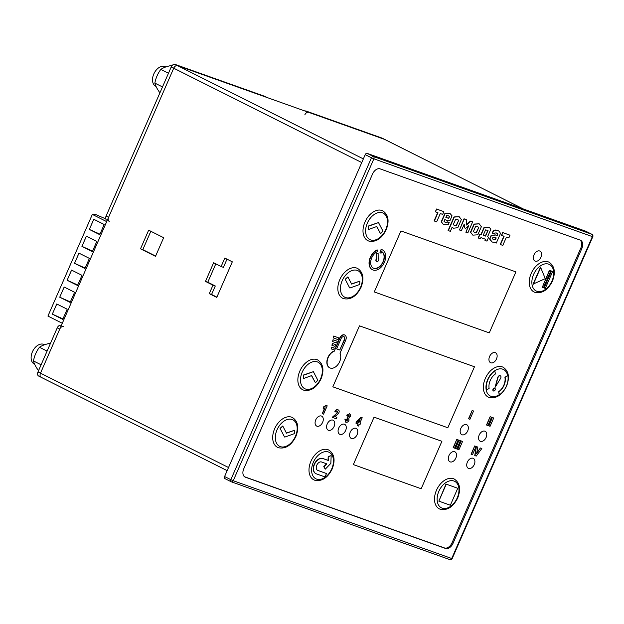 <?xml version="1.0" encoding="UTF-8"?>
<svg xmlns="http://www.w3.org/2000/svg" width="624" height="624" viewBox="0 0 624 624"><rect width="100%" height="100%" fill="white"/><g stroke="black" fill="none" stroke-linecap="round" stroke-linejoin="round"><path stroke-width="0.94" d="M81.931 246.371L92.352 251.605L96.798 241.441L86.369 236.207L81.931 246.371L86.401 236.223M106.696 221.621L92.336 214.414L47.931 316.072L62.291 323.279M52.322 314.145L62.751 319.371L67.189 309.208L56.761 303.974L52.322 314.145L56.792 303.989M59.725 297.203L70.153 302.429L74.591 292.266L64.163 287.032L59.725 297.203L64.194 287.048M67.127 280.254L77.555 285.488L81.994 275.324L71.565 270.091L67.127 280.254L71.596 270.106M74.529 263.312L84.958 268.546L89.396 258.383L78.967 253.149L74.529 263.312L78.998 253.165M99.973 234.172L89.365 229.429L99.754 234.663L104.2 224.5L93.772 219.266L89.333 229.429L93.803 219.281M92.336 214.414L95.495 214.453L105.768 218.891M92.57 251.113L81.962 246.371M62.962 318.887L52.361 314.145M70.364 301.946L59.764 297.203M77.766 285.004L67.158 280.262M85.168 268.063L74.56 263.312M50.497 343.286L50.482 343.278C45.786 344.081 42.104 345.407 39.437 347.256C36.41 351.32 34.421 355.883 33.454 360.953C34.109 363.667 35.794 366.904 38.516 370.664L38.516 370.664M34.632 364.244L34.273 364.065A10.928 7.168 -63.4 0 1 32.573 351.484A10.928 7.168 -63.4 0 1 43.54 344.3A10.928 7.168 -63.4 0 1 44.078 344.534L44.522 344.752M41.106 364.79L33.454 360.953M47.089 351.094L39.437 347.256M172.107 65.551L171.865 65.426C167.17 66.238 163.488 67.564 160.828 69.404C157.802 73.468 155.805 78.039 154.846 83.101C155.501 85.816 157.186 89.053 159.9 92.812L159.923 92.828M156.023 86.401L155.665 86.213A10.928 7.168 -63.4 0 1 153.964 73.632A10.928 7.168 -63.4 0 1 164.931 66.456A10.928 7.168 -63.4 0 1 165.469 66.682L165.906 66.908M162.497 86.939L154.846 83.101M168.48 73.25L160.828 69.404M380.554 233.704L376.802 226.496L368.605 229.453L368.737 226.106L378.511 222.581L382.988 231.176L380.554 233.704L376.646 226.551M368.605 229.453L368.488 225.982L378.511 222.581M280.309 428.501L282.742 425.974L280.059 428.376L284.536 436.972L280.059 428.376M282.742 425.974L286.494 433.189L294.692 430.232L286.4 433.009M294.692 430.232L294.559 433.579L284.786 437.096M345.446 279.412L347.88 276.884L345.197 279.287L349.674 287.882L345.197 279.287M347.88 276.884L351.632 284.099L359.83 281.143L351.538 283.92M359.83 281.143L359.697 284.489L349.924 288.007M315.416 382.793L311.665 375.586L303.467 378.542L303.599 375.196L313.373 371.67L317.85 380.266L315.416 382.793L311.509 375.64M303.467 378.542L303.35 375.071L313.373 371.67M469.927 419.297L468.538 418.774L472.165 410.483L473.546 411.005L469.927 419.297M468.788 418.899L472.165 410.483M472.415 410.608L473.546 411.005M551.257 270.949L552.661 271.487L545.259 288.428L544.112 288.015L551.257 270.949L552.661 271.487M544.112 288.015L551.507 271.073M549.424 270.293L550.82 270.832L543.418 287.773L542.272 287.368L549.424 270.293L550.82 270.832M542.272 287.368L549.674 270.418M533.114 284.068L540.517 267.127L545.282 278.647L533.114 284.068M533.364 284.193L540.766 267.251M334.768 416.52L336.89 417.316L336.25 418.79L332.218 417.316L336.851 413.275L337.498 412.378L337.233 411.013M332.467 417.44L337.748 412.503L337.483 411.146L336.141 412.16L335.143 411.622C336.063 409.991 337.046 409.399 338.091 409.835C339.199 410.358 339.456 411.341 338.879 412.776L337.381 414.695L334.745 416.543L336.89 417.316M336.141 412.16L334.893 411.497C335.813 409.867 336.796 409.274 337.841 409.711L338.185 409.867M580.024 240.045A7.41 4.859 -63.4 0 1 580.835 248.017L452.041 542.81A7.41 4.859 -63.4 0 1 444.483 547.942L244.561 476.775M489.271 332.881L374.283 291.946L400.928 230.95L515.923 271.892L489.271 332.881L374.283 291.946L400.928 230.95L515.923 271.892L489.271 332.881M474.474 366.764L447.821 427.76L332.834 386.818L359.479 325.829L474.474 366.764L447.821 427.76L332.834 386.818L359.479 325.829L474.474 366.764M421.177 488.748L353.332 464.591L374.057 417.16L441.901 441.308L421.177 488.748L353.332 464.591L374.057 417.16L441.901 441.308L421.177 488.748M540.899 257.291A5.554 3.643 -63.4 0 1 534.963 261.035A5.554 3.643 -63.4 0 1 534.097 254.631A5.554 3.643 -63.4 0 1 539.674 250.981A5.554 3.643 -63.4 0 1 539.947 251.098A5.554 3.643 -63.4 0 1 540.899 257.291A5.554 3.643 -63.4 0 1 534.963 261.035A5.554 3.643 -63.4 0 1 534.097 254.631A5.554 3.643 -63.4 0 1 539.674 250.981A5.554 3.643 -63.4 0 1 539.947 251.098A5.554 3.643 -63.4 0 1 540.899 257.291M496.493 358.948A5.554 3.643 -63.4 0 1 490.55 362.684A5.554 3.643 -63.4 0 1 489.684 356.281A5.554 3.643 -63.4 0 1 495.261 352.63A5.554 3.643 -63.4 0 1 495.534 352.747A5.554 3.643 -63.4 0 1 496.493 358.948A5.554 3.643 -63.4 0 1 490.55 362.684A5.554 3.643 -63.4 0 1 489.684 356.281A5.554 3.643 -63.4 0 1 495.261 352.63A5.554 3.643 -63.4 0 1 495.534 352.747A5.554 3.643 -63.4 0 1 496.493 358.948M486.104 437.471A5.554 3.643 -63.4 0 1 480.16 441.207A5.554 3.643 -63.4 0 1 479.294 434.811A5.554 3.643 -63.4 0 1 484.871 431.161A5.554 3.643 -63.4 0 1 485.144 431.278A5.554 3.643 -63.4 0 1 486.104 437.471A5.554 3.643 -63.4 0 1 480.16 441.207A5.554 3.643 -63.4 0 1 479.294 434.811A5.554 3.643 -63.4 0 1 484.871 431.161A5.554 3.643 -63.4 0 1 485.144 431.278A5.554 3.643 -63.4 0 1 486.104 437.471M467.704 430.919A5.554 3.643 -63.4 0 1 461.76 434.655A5.554 3.643 -63.4 0 1 460.894 428.259A5.554 3.643 -63.4 0 1 466.471 424.609A5.554 3.643 -63.4 0 1 466.744 424.726A5.554 3.643 -63.4 0 1 467.704 430.919A5.554 3.643 -63.4 0 1 461.76 434.655A5.554 3.643 -63.4 0 1 460.894 428.259A5.554 3.643 -63.4 0 1 466.471 424.609A5.554 3.643 -63.4 0 1 466.744 424.726A5.554 3.643 -63.4 0 1 467.704 430.919M474.256 464.576A5.554 3.643 -63.4 0 1 468.32 468.312A5.554 3.643 -63.4 0 1 467.454 461.916A5.554 3.643 -63.4 0 1 473.031 458.266A5.554 3.643 -63.4 0 1 473.304 458.383A5.554 3.643 -63.4 0 1 474.256 464.576A5.554 3.643 -63.4 0 1 468.32 468.312A5.554 3.643 -63.4 0 1 467.454 461.916A5.554 3.643 -63.4 0 1 473.031 458.266A5.554 3.643 -63.4 0 1 473.304 458.383A5.554 3.643 -63.4 0 1 474.256 464.576M455.863 458.024A5.554 3.643 -63.4 0 1 449.92 461.768A5.554 3.643 -63.4 0 1 449.054 455.364A5.554 3.643 -63.4 0 1 454.631 451.714A5.554 3.643 -63.4 0 1 454.904 451.831A5.554 3.643 -63.4 0 1 455.863 458.024A5.554 3.643 -63.4 0 1 449.92 461.768A5.554 3.643 -63.4 0 1 449.054 455.364A5.554 3.643 -63.4 0 1 454.631 451.714A5.554 3.643 -63.4 0 1 454.904 451.831A5.554 3.643 -63.4 0 1 455.863 458.024M357.123 434.624A5.554 3.643 -63.4 0 1 351.187 438.36A5.554 3.643 -63.4 0 1 350.321 431.964A5.554 3.643 -63.4 0 1 355.898 428.314A5.554 3.643 -63.4 0 1 356.171 428.431A5.554 3.643 -63.4 0 1 357.123 434.624A5.554 3.643 -63.4 0 1 351.187 438.36A5.554 3.643 -63.4 0 1 350.321 431.964A5.554 3.643 -63.4 0 1 355.898 428.314A5.554 3.643 -63.4 0 1 356.171 428.431A5.554 3.643 -63.4 0 1 357.123 434.624M345.626 430.529A5.554 3.643 -63.4 0 1 339.682 434.265A5.554 3.643 -63.4 0 1 338.816 427.869A5.554 3.643 -63.4 0 1 344.393 424.219A5.554 3.643 -63.4 0 1 344.666 424.336A5.554 3.643 -63.4 0 1 345.626 430.529A5.554 3.643 -63.4 0 1 339.682 434.265A5.554 3.643 -63.4 0 1 338.816 427.869A5.554 3.643 -63.4 0 1 344.393 424.219A5.554 3.643 -63.4 0 1 344.666 424.336A5.554 3.643 -63.4 0 1 345.626 430.529M334.129 426.434A5.554 3.643 -63.4 0 1 328.185 430.17A5.554 3.643 -63.4 0 1 327.319 423.774A5.554 3.643 -63.4 0 1 332.896 420.124A5.554 3.643 -63.4 0 1 333.169 420.241A5.554 3.643 -63.4 0 1 334.129 426.434A5.554 3.643 -63.4 0 1 328.185 430.17A5.554 3.643 -63.4 0 1 327.319 423.774A5.554 3.643 -63.4 0 1 332.896 420.124A5.554 3.643 -63.4 0 1 333.169 420.241A5.554 3.643 -63.4 0 1 334.129 426.434M322.631 422.339A5.554 3.643 -63.4 0 1 316.688 426.075A5.554 3.643 -63.4 0 1 315.822 419.679A5.554 3.643 -63.4 0 1 321.399 416.029A5.554 3.643 -63.4 0 1 321.672 416.146A5.554 3.643 -63.4 0 1 322.631 422.339A5.554 3.643 -63.4 0 1 316.688 426.075A5.554 3.643 -63.4 0 1 315.822 419.679A5.554 3.643 -63.4 0 1 321.399 416.029A5.554 3.643 -63.4 0 1 321.672 416.146A5.554 3.643 -63.4 0 1 322.631 422.339M343.473 298.592A16.669 10.936 -63.4 0 1 342.654 298.249A16.669 10.936 -63.4 0 1 340.361 278.437A16.669 10.936 -63.4 0 1 357.607 268.445C363.223 272.228 364.361 278.53 361.031 287.36C356.53 296.299 350.711 300.058 343.59 298.646L342.654 298.249M534.885 292.352A16.669 10.936 -63.4 0 1 534.074 292.001A16.669 10.936 -63.4 0 1 531.773 272.197A16.669 10.936 -63.4 0 1 549.026 262.197C554.635 265.98 555.773 272.282 552.443 281.12C547.942 290.051 542.131 293.81 535.01 292.399L534.074 292.001M488.998 397.387A16.669 10.936 -63.4 0 1 488.179 397.043A16.669 10.936 -63.4 0 1 485.885 377.231A16.669 10.936 -63.4 0 1 503.131 367.24C508.747 371.023 509.886 377.325 506.555 386.155C502.055 395.093 496.236 398.853 489.115 397.441L488.179 397.043M440.146 509.207A16.669 10.936 -63.4 0 1 439.327 508.856A16.669 10.936 -63.4 0 1 437.026 489.052A16.669 10.936 -63.4 0 1 454.28 479.06C459.896 482.836 461.035 489.146 457.704 497.975C453.203 506.906 447.385 510.666 440.263 509.254L439.327 508.856M314.629 480.184A16.669 10.936 -63.4 0 1 313.817 479.833A16.669 10.936 -63.4 0 1 311.516 460.028A16.669 10.936 -63.4 0 1 328.77 450.037C334.378 453.812 335.517 460.122 332.186 468.952C327.686 477.883 321.875 481.642 314.753 480.23L313.817 479.833M278.335 447.681A16.669 10.936 -63.4 0 1 277.524 447.338A16.669 10.936 -63.4 0 1 275.223 427.526A16.669 10.936 -63.4 0 1 292.477 417.534C298.085 421.317 299.224 427.619 295.893 436.449C291.392 445.388 285.581 449.147 278.452 447.736L277.524 447.338M303.506 390.078A16.669 10.936 -63.4 0 1 302.687 389.735A16.669 10.936 -63.4 0 1 300.386 369.923A16.669 10.936 -63.4 0 1 317.639 359.931C323.248 363.714 324.386 370.016 321.064 378.846C316.555 387.785 310.744 391.544 303.623 390.133L302.687 389.735M368.636 240.989A16.669 10.936 -63.4 0 1 367.825 240.646A16.669 10.936 -63.4 0 1 365.524 220.834A16.669 10.936 -63.4 0 1 382.777 210.842C388.385 214.625 389.524 220.927 386.194 229.757C381.693 238.696 375.882 242.455 368.761 241.043L367.825 240.646M490.074 426.293L488.693 425.763L492.32 417.472L493.701 418.002L490.074 426.293M488.943 425.888L492.32 417.472M492.57 417.596L493.701 418.002M487.89 425.513L486.509 424.983L490.129 416.692L491.517 417.222L487.89 425.513M486.759 425.108L490.129 416.692M490.378 416.816L491.517 417.222M504.925 377.317L507.601 375.5A14.82 9.727 116.6 0 0 490.675 374.556A14.82 9.727 116.6 0 0 490.987 396.318A14.82 9.727 116.6 0 0 499.223 394.664L498.646 391.693A11.115 7.293 116.6 0 0 504.925 377.317L507.601 375.5M507.85 375.625A14.82 9.727 -63.4 0 1 499.473 394.789L499.223 394.664M499.473 394.789L498.646 391.693M498.896 391.817A11.115 7.293 116.6 0 0 505.175 377.442M493.607 391.022A1.482 0.975 -63.4 0 1 493.529 390.991A1.482 0.975 -63.4 0 1 493.327 389.236A1.482 0.975 -63.4 0 1 494.863 388.346A1.482 0.975 -63.4 0 1 495.113 390A1.482 0.975 -63.4 0 1 493.607 391.022M493.358 390.897A1.482 0.975 -63.4 0 1 493.28 390.866A1.482 0.975 -63.4 0 1 493.077 389.111A1.482 0.975 -63.4 0 1 494.614 388.222A1.482 0.975 -63.4 0 1 494.731 388.3M494.996 387.488L498.014 377.567A2.075 1.365 -63.4 0 1 500.362 375.835A2.075 1.365 -63.4 0 1 500.557 378.472L494.996 387.488L497.765 377.442A2.075 1.365 -63.4 0 1 500.113 375.71A2.075 1.365 -63.4 0 1 500.23 375.788M494.84 370.991L494.59 370.867A14.82 9.727 -63.4 0 0 486.213 390.039L486.463 390.164A14.82 9.727 -63.4 0 1 494.84 370.991L495.417 373.971A11.115 7.293 116.6 0 0 489.138 388.346L486.463 390.164M376.498 253.757L378.121 253.289L378.167 258.125A1.849 1.217 -63.4 0 1 378.331 258.188A1.849 1.217 -63.4 0 1 378.62 260.325A1.849 1.217 -63.4 0 1 376.763 261.542A1.849 1.217 -63.4 0 1 376.67 261.503A1.849 1.217 -63.4 0 1 376.802 258.718L376.498 253.757L378.121 253.289M376.514 261.409A1.849 1.217 -63.4 0 1 376.42 261.378A1.849 1.217 -63.4 0 1 376.553 258.593M376.802 258.718L376.748 253.882M377.395 250.013L377.411 251.651A9.259 6.076 116.6 0 0 371.007 259.974A9.259 6.076 116.6 0 0 373.347 268.125A9.259 6.076 116.6 0 0 373.799 268.312A9.259 6.076 116.6 0 0 383.058 262.314A9.259 6.076 116.6 0 0 381.755 251.62L381.085 253.172L379.93 252.759L381.35 249.506A11.115 7.293 -63.4 0 1 382.489 249.912A11.115 7.293 -63.4 0 1 384.212 262.712A11.115 7.293 -63.4 0 1 373.058 270.013A11.115 7.293 -63.4 0 1 372.52 269.779A11.115 7.293 -63.4 0 1 369.712 259.997A11.115 7.293 -63.4 0 1 377.395 250.013L377.146 249.889A11.115 7.293 -63.4 0 0 369.463 259.873A11.115 7.293 -63.4 0 0 372.271 269.654A11.115 7.293 -63.4 0 0 372.395 269.716M373.222 268.055A9.259 6.076 116.6 0 0 373.55 268.187A9.259 6.076 116.6 0 0 382.715 262.376A9.259 6.076 116.6 0 0 381.748 251.636M379.93 252.759L381.1 249.382A11.115 7.293 -63.4 0 1 382.239 249.787A11.115 7.293 -63.4 0 1 382.364 249.85M458.936 449.725L457.556 449.202L461.175 440.911L462.556 441.441L458.936 449.725M457.805 449.327L461.175 440.911M461.425 441.035L462.556 441.441M456.752 448.952L455.364 448.422L458.991 440.131L460.372 440.661L456.752 448.952M455.614 448.547L458.991 440.131M459.241 440.255L460.372 440.661M454.561 448.172L453.18 447.642L456.807 439.351L458.188 439.881L454.561 448.172M453.43 447.767L456.807 439.351M457.057 439.475L458.188 439.881M476.213 456.089L474.747 455.528L476.362 446.527L477.836 447.088L476.588 453.726L480.386 447.962L481.837 448.516L476.213 456.089M474.997 455.653L476.362 446.527M476.611 446.651L477.836 447.088M476.705 453.086L480.386 447.962M480.636 448.087L481.837 448.516M472.469 454.756L471.089 454.225L474.708 445.934L476.089 446.464L472.469 454.756M471.338 454.35L474.708 445.934M474.958 446.066L476.089 446.464M323.801 407.043L326.313 405.514L327.194 405.826L326.063 405.389L323.552 406.918L323.17 408.478L323.552 406.918M327.194 405.826L323.56 414.141L322.226 413.634L324.683 408.01M322.475 413.759L325.096 407.776L323.17 408.478M500.487 244.585L504.114 236.278L501.485 235.303L502.687 232.557L510.011 235.201L508.81 237.947L506.431 237.104L502.804 245.404L500.237 244.46L503.857 236.184M501.735 235.427L502.687 232.557M502.936 232.682L510.011 235.201M492.476 233.212L493.451 230.989L495.635 230.123L497.71 230.412L499.481 231.496L500.471 233.493L496.283 243.071L494.551 242.206L492.227 242.081L489.817 239.125L491.439 235.42L495.69 235.037L497.234 235.591L497.929 233.992L496.556 233.056L494.941 232.931L494.504 233.93L492.227 233.087L493.202 230.864L495.386 229.999L498.163 230.599M497.461 230.287L498.03 230.537M491.673 241.831L492.227 242.081M491.977 241.956L489.567 239L491.189 235.295L495.44 234.913L496.985 235.459L497.679 233.867L496.306 232.931M496.954 233.228L496.556 233.056M495.355 239.881L493.623 239.678L492.32 238.711L492.991 237.182L494.676 237.37L496.213 237.916L495.355 239.881L493.155 239.468M495.963 237.791L495.105 239.756M478.39 238.064L480.098 234.148L481.237 234.554L484.224 227.729L489.154 227.393L490.948 229.047L487.562 236.8L488.662 237.198L486.954 241.114L484.973 240.404L485.48 239.234L480.901 237.604L480.394 238.774L478.14 237.939L479.848 234.023L480.987 234.429L483.974 227.596L489.021 227.331M487.57 236.769L488.662 237.198M484.973 240.404L485.215 239.14M483.226 235.264L485.573 229.889L488.03 230.435L485.558 236.09L483.226 235.264M485.558 236.09L483.241 235.232M487.64 230.201L488.03 230.435L485.308 235.966M470.753 232.292L474.295 224.195L479.232 223.868L481.361 226.715L477.82 234.811L472.883 235.139L470.504 232.167L474.045 224.071L479.107 223.805M472.758 235.076L470.504 232.167M478.725 227.456L476.455 232.643L474.357 232.307L473.39 231.551L475.66 226.364L477.75 226.691L478.725 227.456L476.206 232.518L474.24 232.245M477.625 226.629L478.475 227.331M464.459 227.893L464.24 224.094L461.378 230.662L459.467 229.975L464.295 218.923L466.3 219.64L466.495 225.038L470.644 221.185L472.633 221.894L467.805 232.947L465.894 232.268L468.764 225.709L465.73 228.353L464.209 227.768L464.147 224.312M459.467 229.975L464.045 218.798L466.3 219.64M466.409 224.757L470.395 221.06L472.633 221.894M465.894 232.268L468.382 225.888M448.352 230.63L454.272 217.074L459.217 216.746L461.347 219.586L457.79 227.721L453.484 228.205L452.119 227.308L450.356 231.34L448.102 230.506L454.022 216.949L459.092 216.684M452.993 227.978L453.484 228.205M453.235 228.08L451.87 227.183M458.702 220.334L456.347 225.74L454.256 225.389L453.281 224.648L455.637 219.242L457.72 219.554L458.702 220.334L456.097 225.615L454.132 225.326M457.595 219.492L458.453 220.21M441.511 221.887L445.052 213.782L449.99 213.447L452.057 215.842L450.076 220.389L448.469 220.896L444.811 219.601L444.031 221.395L445.013 222.175L447.112 222.495L447.119 221.777L449.218 222.557L448.328 224.601L443.633 224.726L441.262 221.754L444.803 213.658L449.865 213.392M444.889 222.113L446.862 222.37M447.112 222.495L447.119 221.777M447.369 221.902L449.218 222.557M443.508 224.663L441.262 221.754M449.553 216.536L448.734 218.4L445.864 217.378L446.675 215.53L448.679 215.896L449.553 216.536L448.484 218.275L445.879 217.347M448.555 215.842L449.303 216.411M434.343 221.029L437.97 212.729L435.341 211.754L436.535 209.009L443.859 211.653L442.658 214.399L440.279 213.548L436.652 221.855L434.086 220.904L437.705 212.636M435.591 211.879L436.535 209.009M436.784 209.134L443.859 211.653M345.641 422.105L344.877 419.117L346.258 419.429L346.523 420.927L347.919 419.827L347.74 418.252L346.936 418.072L347.623 416.832L348.995 416.091L348.769 414.952M345.704 422.128L344.877 419.117M345.127 419.242L346.258 419.429M346.273 420.802L347.669 419.702L347.49 418.127M347.186 418.197L347.623 416.832M347.872 416.957L349.245 416.216L349.019 415.077L347.81 415.935L346.679 415.21L349.674 413.79M347.81 415.935L346.679 415.21M346.928 415.334L349.557 413.72M349.37 413.642L350.579 414.968L350.368 416.489L348.8 417.947L348.995 420.295C348.2 421.863 347.186 422.518 345.953 422.253M357.513 425.677L358.246 424.008L355.945 423.189L356.554 421.801L361.288 417.409L362.193 417.729L359.9 422.986L360.602 423.236L359.986 424.632L359.284 424.382L358.558 426.044L357.513 425.677L357.981 423.914M355.945 423.189L356.304 421.668L361.039 417.284L362.193 417.729M359.908 422.947L360.602 423.236M358.855 422.612L357.56 422.152L360.087 419.788L358.855 422.612L357.591 422.128M359.572 420.272L358.605 422.487M325.26 469.17L324.004 466.768L326.804 463.866L321.516 461.978A4.633 3.042 116.6 0 0 316.867 465.02A4.633 3.042 116.6 0 0 317.585 470.356A4.633 3.042 116.6 0 0 317.811 470.449L326.485 473.538L325.003 476.931L316.329 473.842A8.338 5.468 -63.4 0 1 315.923 473.671A8.338 5.468 -63.4 0 1 314.629 464.069A8.338 5.468 -63.4 0 1 322.998 458.593L328.286 460.473L328.185 456.503L331.165 455.645L330.86 463.351L325.26 469.17L323.755 466.643L326.531 463.765M328.435 456.628L331.165 455.645M317.468 470.285A4.633 3.042 116.6 0 0 317.561 470.324L326.485 473.538M315.799 473.6A8.338 5.468 -63.4 0 1 315.674 473.538A8.338 5.468 -63.4 0 1 314.379 463.944A8.338 5.468 -63.4 0 1 322.748 458.468L328.037 460.348L328.185 456.503M446.004 484.068L457.759 488.288L450.356 505.229L438.851 501.134L446.004 484.068L457.759 488.288M438.851 501.134L446.254 484.193M333.684 336.063L338.746 337.904L338.005 339.596L333.193 337.888L333.684 336.063L338.746 337.904M333.193 337.888L333.934 336.188M333.044 339.752L337.264 341.289L336.523 342.989L332.553 341.57L333.044 339.752L337.264 341.289M332.553 341.57L333.294 339.877M332.397 343.434L335.79 344.682L335.049 346.375L331.913 345.259L332.397 343.434L335.79 344.682M331.913 345.259L332.647 343.567M331.757 347.123L334.308 348.067L333.567 349.76L331.266 348.941L331.757 347.123L334.308 348.067M331.266 348.941L332.007 347.248M334.261 351.203L339.94 338.208A4.633 3.042 -63.4 0 1 344.893 335.096A4.633 3.042 -63.4 0 1 345.688 340.259L340.018 353.254A9.259 6.076 -63.4 0 1 338.528 363.737A9.259 6.076 -63.4 0 1 330.236 368.035A9.259 6.076 -63.4 0 1 329.784 367.84A9.259 6.076 -63.4 0 1 327.514 359.424A9.259 6.076 -63.4 0 1 334.261 351.203L339.69 338.083A4.633 3.042 -63.4 0 1 344.643 334.971A4.633 3.042 -63.4 0 1 344.768 335.033M329.659 367.778A9.259 6.076 -63.4 0 1 329.534 367.715A9.259 6.076 -63.4 0 1 327.265 359.299A9.259 6.076 -63.4 0 1 334.012 351.078M343.933 336.695A2.777 1.825 -63.4 0 1 344.292 339.721L339.807 349.994L336.617 348.855M340.057 350.119L336.609 348.886L341.094 338.621A2.777 1.825 -63.4 0 1 344.066 336.749A2.777 1.825 -63.4 0 1 344.542 339.846L339.807 349.994M227.003 259.155L223.423 267.353L221.122 266.534L224.819 258.063L232.315 261.823L216.77 297.406L209.274 293.647L212.979 285.176L205.483 281.408L213.626 262.774L221.122 266.534M215.803 263.866L207.784 282.227L215.28 285.987L211.575 294.466L216.895 297.133M150.836 231.27L142.818 249.631L155.633 256.058M63.515 326.547A3.705 2.434 116.6 0 0 59.74 329.113L40.49 373.16A3.705 2.434 116.6 0 0 41.129 377.294A3.705 2.434 116.6 0 0 41.317 377.372A3.705 2.434 -63.4 0 1 41.129 377.294A3.705 2.434 -63.4 0 1 40.49 373.16L173.729 68.203A3.705 2.434 -63.4 0 1 177.505 65.637L384.493 139.331A3.705 2.434 -63.4 0 1 384.673 139.402A3.705 2.434 -63.4 0 1 384.844 139.503M148.66 230.17L163.652 237.697L155.509 256.331L140.517 248.812L148.66 230.17M580.195 240.1A7.41 4.859 -63.4 0 1 580.554 240.256A7.41 4.859 -63.4 0 1 581.833 248.516L453.04 543.309A7.41 4.859 -63.4 0 1 445.481 548.449L245.396 477.212A7.41 4.859 -63.4 0 1 245.029 477.056A7.41 4.859 -63.4 0 1 243.758 468.796L372.544 174.01A7.41 4.859 -63.4 0 1 380.102 168.87L580.195 240.1M231.067 481.697L224.999 478.647A1.849 1.217 -63.4 0 1 224.905 478.608A1.849 1.217 -63.4 0 1 224.585 476.541L365.219 154.643A1.849 1.217 -63.4 0 1 367.115 153.364L585.593 231.145A1.849 1.217 -63.4 0 1 585.686 231.184A1.849 1.217 -63.4 0 1 585.772 231.231M207.784 282.227L205.483 281.408M215.28 285.987L212.979 285.176M211.575 294.466L209.274 293.647M142.818 249.631L140.517 248.812M267.384 97.648A3.705 2.434 116.6 0 0 267.197 97.57L177.505 65.637A3.705 2.434 116.6 0 0 173.729 68.203L108.592 217.292A3.705 2.434 116.6 0 0 109.231 221.426M265.052 96.494A3.705 2.434 116.6 0 0 264.88 96.392A3.705 2.434 116.6 0 0 264.701 96.314L175.009 64.381A3.705 2.434 116.6 0 0 171.226 66.955L106.088 216.044A3.705 2.434 116.6 0 0 106.727 220.171A3.705 2.434 116.6 0 0 106.915 220.249M61.355 325.408L61.019 325.291A3.705 2.434 116.6 0 0 57.236 327.857L37.994 371.912A3.705 2.434 116.6 0 0 38.633 376.038A3.705 2.434 116.6 0 0 38.813 376.116M382.348 138.247A3.705 2.434 116.6 0 0 382.177 138.154L384.673 139.402A3.705 2.434 116.6 0 0 384.493 139.331L308.599 112.304A3.705 2.434 116.6 0 0 304.816 114.878M382.177 138.154A3.705 2.434 116.6 0 0 381.989 138.076L306.095 111.056A3.705 2.434 116.6 0 0 304.996 111.025M385.749 229.648A14.82 9.727 116.6 0 0 382.473 212.815A14.82 9.727 116.6 0 0 367.349 223.096A14.82 9.727 116.6 0 0 370.625 239.92A14.82 9.727 116.6 0 0 385.749 229.648M320.611 378.737A14.82 9.727 116.6 0 0 317.335 361.904A14.82 9.727 116.6 0 0 302.211 372.185A14.82 9.727 116.6 0 0 305.495 389.009A14.82 9.727 116.6 0 0 320.611 378.737M295.448 436.34A14.82 9.727 116.6 0 0 292.172 419.507A14.82 9.727 116.6 0 0 277.048 429.788A14.82 9.727 116.6 0 0 280.324 446.612A14.82 9.727 116.6 0 0 295.448 436.34M331.742 468.835A14.82 9.727 116.6 0 0 328.466 452.01A14.82 9.727 116.6 0 0 313.342 462.283A14.82 9.727 116.6 0 0 316.618 479.115A14.82 9.727 116.6 0 0 331.742 468.835M457.252 497.858A14.82 9.727 116.6 0 0 453.976 481.034A14.82 9.727 116.6 0 0 438.859 491.306A14.82 9.727 116.6 0 0 442.135 508.139A14.82 9.727 116.6 0 0 457.252 497.858M551.998 281.003A14.82 9.727 116.6 0 0 548.722 264.17A14.82 9.727 116.6 0 0 533.598 274.451A14.82 9.727 116.6 0 0 536.874 291.283A14.82 9.727 116.6 0 0 551.998 281.003M360.578 287.251A14.82 9.727 116.6 0 0 357.302 270.418A14.82 9.727 116.6 0 0 342.186 280.699A14.82 9.727 116.6 0 0 345.462 297.523A14.82 9.727 116.6 0 0 360.578 287.251M37.994 371.912L228.532 467.524M361.764 162.568L171.226 66.955M224.585 476.541L230.833 479.677L371.467 157.778L373.87 158.816L233.236 480.714L451.721 558.503L592.355 236.605L373.87 158.816A1.849 1.396 -70.4 0 0 373.355 156.491L591.841 234.281L585.593 231.145M367.115 153.364L373.355 156.491A1.849 1.217 116.6 0 0 371.467 157.778L365.219 154.643M224.905 478.608L231.153 481.744A1.849 1.849 0 0 0 231.364 481.829A1.849 1.396 -70.4 0 0 233.236 480.714L230.833 479.677A1.849 1.217 -63.4 0 0 231.153 481.744A1.849 1.217 -63.4 0 0 231.247 481.783A1.849 1.396 -70.4 0 0 231.364 481.829L449.849 559.619A1.849 1.396 -70.4 0 1 449.732 559.564L231.488 481.868M175.009 64.381L363.363 158.902M523.177 208.923L381.989 138.076M580.835 248.017L581.833 248.516M452.041 542.81L453.04 543.309M444.483 547.942L445.481 548.449M244.694 476.861L245.396 477.212M591.934 234.32A1.849 1.217 116.6 0 0 591.841 234.281A1.849 1.396 -70.4 0 1 592.355 236.605L592.8 236.714A1.849 1.849 0 0 0 591.934 234.32L585.686 231.184M452.166 558.613L451.721 558.503A1.849 1.396 -70.4 0 1 449.849 559.619A1.849 1.849 0 0 0 452.166 558.613L592.8 236.714M106.088 216.044L108.592 217.292M57.236 327.857L59.74 329.113M306.095 111.056L308.599 112.304M264.701 96.314L267.197 97.57M38.633 376.038L227.167 470.644M384.673 139.402L523.271 208.954M106.727 220.171L107.227 220.42M264.88 96.392L267.29 97.601"/></g></svg>
